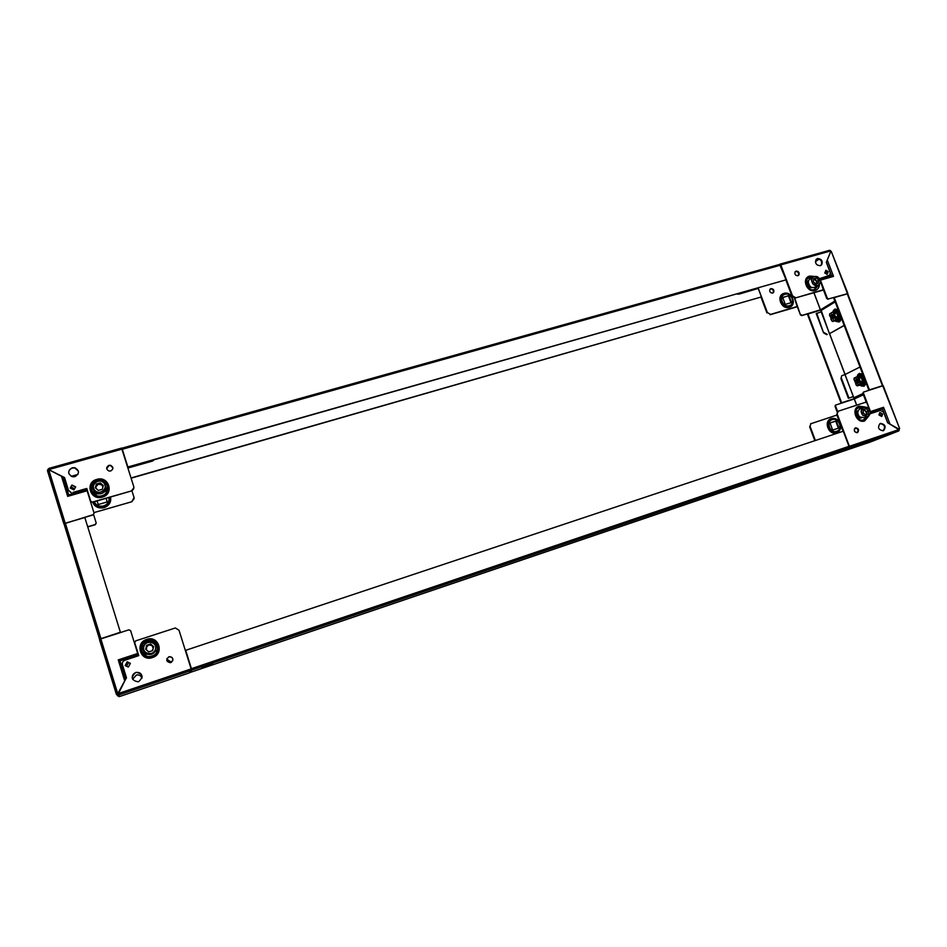 <?xml version="1.0" encoding="UTF-8"?>
<svg xmlns="http://www.w3.org/2000/svg" width="947" height="947" viewBox="0 0 947 947"><rect width="100%" height="100%" fill="white"/><g stroke="black" fill="none" stroke-linecap="round" stroke-linejoin="round"><path stroke-width="1.42" d="M859.296 416.881L859.959 417.213M866.493 414.62L866.801 411.685L863.475 409.814M860.563 408.595L859.805 408.926C857.213 411.176 857.153 413.839 859.627 416.917L864.753 417.828L867.476 416.656M868.257 414.04L865.534 414.928L863.167 412.703L863.498 409.578L866.209 408.678L868.588 410.915L868.257 414.04M863.475 409.779L866.209 408.678M865.854 414.833L866.635 413.247L864.433 409.459M866.801 411.685L868.588 410.915M831.158 315.671L832.318 314.771C833.905 316.203 834.153 317.588 833.052 318.926L832.046 318.559M831.833 314.747L833.786 317.281L833.064 318.926M832.022 315.221C833.478 316.772 833.573 317.92 832.283 318.666L831.336 315.387L832.022 315.221M833.407 315.86L833.774 317.138M832.082 314.712L833.396 315.079M834.189 317.79L833.277 318.819M832.342 314.605L833.076 314.688M825.512 456.395L819.451 458.597L825.512 456.395M824.766 456.726L822.043 457.732L824.766 456.726M835.621 316.925L834.982 315.517L835.361 317.02M834.508 313.978L834.982 315.517L834.2 314.084M832.969 314.593L832.283 314.617M837.468 319.056L838.592 318.405L836.71 318.772L838.616 318.204L836.035 311.433L833.017 312.403M835.763 319.447L836.686 318.973M833.987 311.894L836.083 311.445L838.675 318.216M831.17 317.624L833.289 319.423L833.893 316.002L831.774 314.203L831.17 317.624M833.396 319.388L831.821 318.393M831.087 315.884L831.88 314.179M834.271 314.57L835.242 316.476L833.265 312.806L834.804 312.273L835.337 313.682L833.798 314.226L835.337 313.682M835.065 317.138L835.242 316.476M835.432 318.725L837.018 318.085L835.432 318.725L835.822 319.447L838.391 318.523M835.656 311.397L832.922 311.871L829.619 314.215L831.17 318.89M834.733 311.681L832.993 312.143L833.194 312.853M830.803 319.044L832.306 321.27L838.391 318.843M835.207 318.796L835.443 319.423M835.479 318.63L835.017 316.547M838.486 319.103L835.313 320.938L838.569 318.417M836.497 321.649L835.313 320.938L832.306 321.27M829.619 314.215L832.827 311.93L829.69 313.812M834.934 317.209L836.473 316.677L837.018 318.085M880.544 386.518L869.417 389.856L882.722 385.642M854.194 398.651L841.066 402.996L854.668 398.545M841.066 402.996L807.436 314.179L820.564 310.131M841.611 402.735L807.945 313.859M868.837 390.128L833.656 297.938L834.212 297.583L847.719 293.748L882.864 385.524M834.212 297.583L869.417 389.856M789.242 307.29C797.433 305.254 791.952 290.729 783.998 293.392C775.771 295.381 781.275 309.989 789.242 307.29M812.1 277.672L809.59 277.743C802.618 279.412 807.341 291.854 814.089 289.581L817.498 285.757M838.213 321.921L839.8 321.66L841.516 318.535M838.024 309.385L834.567 309.397M795.93 271.398L795.598 271.458C798.179 271.647 799.102 272.961 798.345 275.423L798.155 275.636M796.131 271.091C798.712 271.28 799.623 272.594 798.877 275.056L797.895 275.731C795.326 275.565 794.403 274.251 795.137 271.789L796.131 271.091M770.183 289.072L770.467 288.953C772.965 289.119 773.841 290.398 773.107 292.777L772.918 292.99M772.645 293.085L773.592 292.434C774.338 290.054 773.45 288.788 770.965 288.622L769.994 289.297C769.272 291.664 770.16 292.931 772.645 293.085M816.432 259.135L817.001 258.898C821.025 259.229 822.41 261.301 821.167 265.101L820.812 265.468M817.545 258.531C821.57 258.851 822.955 260.922 821.724 264.734L820.268 265.681C816.278 265.385 814.87 263.325 816.054 259.525L817.545 258.531M788.958 295.618L782.66 297.441L785.288 304.401L791.574 302.567L788.958 295.618L782.719 297.607M791.017 302.732L788.46 295.949M770.598 314.404L767.39 312.569L770.598 314.404L797.137 306.497L794.545 298.258M770.112 314.724L796.249 307.065M766.904 312.889L761.009 297.204M828.258 271.647L825.891 270.274L824.778 273.008L827.133 274.381L828.258 271.647L825.666 270.83M779.523 264.45L780.825 264.888L792.544 295.914L795.882 297.82L823.274 289.735L820.374 280.714M819.652 278.82L829.892 275.08L830.223 272.499L826.317 262.272L830.779 251.464L829.548 250.304L780.115 264.13M820.718 309.977L801.73 315.635L800.464 314.913L794.793 298.258M800.973 314.593L802.239 315.315L801.73 315.635M820.871 309.681L802.239 315.315M795.882 297.82L822.339 290.338M795.35 298.175L792.023 296.257L792.544 295.914M785.868 279.969L792.023 296.257M829.17 275.613L819.569 278.596M825.642 270.889L826.707 271.469L825.82 273.612L826.731 271.458M767.39 312.569L758.168 287.995M834.852 301.075L820.919 309.633L829.43 333.723L844.108 325.342M829.43 333.723L844.179 325.531M831.277 251.582L830.637 251.357M826.932 260.78L827.287 260.07L833.526 276.37L820.41 280.134L827.276 298.139L828.589 298.909L847.281 293.748M828.589 298.909L846.369 294.02M829.986 250.41L831.052 251.239M847.825 293.31L831.336 251.571L847.352 293.404M823.345 289.64L826.719 298.494L827.276 298.139M827.287 260.07L830.744 251.547M828.033 299.252L826.719 298.494M800.464 314.913L797.232 306.366M829.501 333.687L821.215 311.894L816.231 313.552L823.57 332.87L816.752 313.232M826.731 334.682L823.57 332.87M824.091 332.575L827.252 334.374M757.008 288.314L738.814 294.186L737.062 293.996M738.814 294.186L757.174 288.752M737.82 293.771L739.287 293.842M826.376 262.141L831.655 275.956M833.526 276.37L831.786 275.92L819.936 279.341M836.201 311.741L838.604 318.05M808.489 280.833L807.294 281.176M808.584 280.596L807.318 281.247M809.803 287.805L812.041 287.604M809.863 286.728L811.236 287.261M816.634 283.615L817.131 281.176L818.764 280.099L816.409 277.873L813.686 278.655L813.319 281.661L815.687 283.887L818.409 283.106L818.764 280.099M810.999 278.406L809.14 279.649L808.276 281.756C809.318 287.261 812.005 288.847 816.35 286.503L817.675 285.639M816.835 283.555L815.947 280.075L814.775 278.963L816.409 277.873M814.775 278.963L813.615 279.294L817.131 281.176M848.796 447.694L191.85 670.085L185.695 650.317L843.268 431.216L848.986 446.333L847.896 448.049M822.588 458.052L189.72 672.607L821.996 458.277M191.448 668.795L185.695 650.317M855.733 379.783L856.289 379.191C857.793 379.487 858.432 380.682 858.219 382.766L856.562 382.955M856.289 379.191L857.591 379.771L857.674 383.346M855.638 380.138L855.816 379.842C857.142 379.593 857.769 380.505 857.686 382.612L856.881 383.097L855.638 380.138M856.538 379.155L857.911 379.498M858.787 382.162L857.887 383.239M856.81 379.037L857.556 379.108M857.935 380.303L858.337 381.499M758.074 288.018L761.424 296.932L131.041 477.975M131.112 478.188L761.424 296.932M121.974 448.215L779.665 264.414L786.046 279.839L127.94 467.226L122.341 449.458M127.94 467.226L121.938 448.215M127.928 466.978L786.046 279.839M153.189 648.506L152.088 645.546L148.608 644.883L146.146 647.511L145.72 649.287M143.257 648.222C143.565 652.625 145.992 654.72 150.537 654.495C153.272 653.868 155.024 652.234 155.781 649.595M148.715 651.903L145.684 649.251L146.643 645.286L150.62 643.984L153.639 646.635L152.68 650.589L148.715 651.903M146.643 645.286L146.477 649.95M146.631 645.534L150.62 643.984M150.585 644.232L153.58 646.86M148.134 651.394L149.437 651.666M151.769 650.897L153.023 649.192M101.388 481.04C109.284 482.224 109.71 493.849 101.897 495.731C93.244 498.655 87.42 486.154 95.493 481.999M92.581 502.241C94.854 506.941 98.701 508.752 104.111 507.675C109.213 505.674 111.367 502.123 110.574 497.009M108.905 465.344C105.934 467.309 105.981 469.203 109.012 471.038L110.681 470.99C113.628 469.037 113.604 467.143 110.598 465.308L108.905 465.344M106.691 468.67L108.941 465.593L110.633 465.557L112.93 467.972M72.209 467.794C67.474 470.955 67.557 473.938 72.469 476.755L74.967 476.661C79.666 473.536 79.607 470.552 74.789 467.723L72.209 467.794M68.823 473.583C68.433 470.908 69.581 469.061 72.28 468.043L74.86 467.972L78.447 471.275M105.579 491.15L104.312 491.931M97.813 493.813L96.121 493.695M75.665 486.912L73.913 489.907L70.185 488.036L71.936 485.053L75.665 486.912M133.918 487.587L131.444 490.948L92.51 502.253L90.77 501.377L86.769 488.463L72.86 492.452M90.711 501.164L92.51 502.253M131.444 490.948L92.463 502.04M131.432 490.724C133.385 489.942 134.166 488.581 133.764 486.616L121.571 448.085L49.351 468.292L48.439 468.741L48.83 470.008L49.694 469.629M64.526 477.537L68.527 490.487L64.526 477.537L49.587 470.043L49.67 469.357L121.962 449.138M68.456 490.25L71.179 492.547M134.202 498.513L131.846 501.732L93.907 512.611M94.084 513.227L93.114 514.896L94.037 513.025L87.124 490.783L67.687 496.37L68.74 494.926L63.248 477.181L64.633 477.868M65.177 523.289L93.114 514.896M75.571 487.078L72.008 485.278L70.185 488.036M68.527 490.487L71.25 492.771M93.848 512.41L94.712 512.611M131.846 501.732L94.676 512.41M131.846 501.531L134.072 497.601L131.917 490.771M72.931 492.677L86.769 488.463M64.597 477.785L63.094 477.028M90.77 501.377L86.816 488.699M64.029 523.798L93.078 514.695M48.913 470.541L47.409 470.47L47.61 471.18M63.745 523.537L47.622 471.192L49.552 470.103L63.248 477.181M65.106 522.898L49.007 470.517M47.409 470.47L48.439 468.741M93.611 514.659L96.168 522.91L95.256 524.508L87.68 526.745M96.215 523.111L95.292 524.697L87.74 526.934M86.485 488.794L87.124 490.783M86.781 489.753L68.705 494.914L86.781 489.753M49.351 468.292L49.67 469.357M154.302 459.733L152.467 461.059L127.916 468.043L126.046 461.899M152.467 461.059L127.904 467.806M152.479 460.81L154.089 459.792M74.576 488.794L71.013 487.007L74.541 488.841M71.013 487.007L72.008 485.314L75.571 487.089M106.123 498.3L107.26 501.922L98.239 504.55L97.103 500.916M106.088 498.311L107.224 501.934M858.811 378.658L859.983 381.653M861.557 383.772L863.238 382.789L860.634 375.935L857.591 376.87M858.586 376.433L860.681 375.935L863.297 382.777M860.255 381.558L859.118 378.551M860.326 384.02L861.32 383.594M858.479 380.552L856.218 378.646L855.65 381.925L857.923 383.843L858.479 380.552M855.579 380.351L856.325 378.611M858.029 383.795L856.384 382.825M854.052 379.285L855.615 383.156M860.432 375.841L857.591 376.657L857.793 377.415M858.751 379.25L857.331 376.87L854.087 378.469L857.331 376.87M859.71 381.759L858.408 378.8L859.959 378.267L858.633 378.729M860.042 383.322L860.527 384.316L863.013 383.393L860.29 383.961L860.042 383.322L861.652 382.718L861.107 381.286L859.545 381.83L858.882 379.179M856.573 385.015L855.721 383.665L856.206 385.133M859.935 385.157L857.26 385.867L856.266 385.098M859.817 383.393L859.556 381.819M854.04 379.238L854.087 378.469M859.805 385.216L863.179 382.99M860.255 375.9L858.325 376.551M859.947 375.45L854.194 378.019M861.652 382.718L860.101 383.251M857.864 377.38L859.414 376.835L859.959 378.267M866.6 417.035L863.605 419.852C856.881 422.409 852.051 409.684 859 407.743L862.35 407.802M839.918 422.989C837.811 419.261 834.923 417.793 831.253 418.621C823.05 420.918 828.672 435.845 836.615 432.815C840.013 431.287 841.291 428.458 840.415 424.303M862.634 373.876L858.858 373.793M862.954 386.246L864.362 386.056L866.162 383.121M857.366 432.601L857.627 432.495C859.391 429.914 858.704 428.364 855.567 427.831L855.283 427.949C853.543 430.542 854.241 432.092 857.366 432.601M855.153 428.032C858.089 428.636 858.763 430.175 857.189 432.649M883.243 430.755L883.551 430.636C886.356 426.683 885.315 424.268 880.438 423.392L880.059 423.546C877.336 427.523 878.402 429.926 883.243 430.755L883.551 430.636M879.952 423.605C884.664 424.516 885.705 426.919 883.089 430.814M855.449 427.985L854.81 429.062M855.958 428.008L854.324 429.074M856.68 411.235L858.207 410.738M856.798 411.531L858.242 410.655M861.249 417.958L859.308 418.16M878.923 414.916L879.858 412.478L882.651 414.052L881.716 416.502L878.923 414.916M838.249 411.27L836.793 414.727L837.681 411.531L838.711 411.057L865.641 402.25L866.967 402.996L869.453 409.542M870.198 411.483L870.968 413.508L880.343 410.406L883.634 412.265L887.647 422.753L898.786 429.607L849.4 446.309L849.21 447.671L821.818 458.348M837.373 414.466L849.4 446.309M814.846 440.686L809.685 426.908L810.999 423.617M882.746 385.82L899.614 428.518L883.22 385.725L863.83 391.963L862.918 393.49L866.256 402.274M862.918 393.49L863.25 392.236M881.302 416.266L881.669 415.319L879.278 413.993L881.633 415.331L882.651 414.052M810.549 423.83L836.923 415.058M811.07 423.593L809.685 426.908M815.403 440.509L810.206 426.671M836.793 414.727L843.055 431.287M860.006 367.01L844.949 374.55L853.815 397.776L855.212 398.557L863.404 394.792M898.798 429.666L898.987 428.742M837.16 411.981L835.041 406.381L835.372 405.174L854.324 398.912L863.38 394.733L855.153 398.521M871.086 441.74L869.962 442.154M898.786 429.607L898.739 430.826M899.307 429.488L898.857 430.885L871.015 441.776M837.633 411.554L835.585 406.133L835.041 406.381M835.372 405.174L835.585 406.133M870.589 412.501L870.494 411.59L883.563 407.269L882.45 408.879L887.777 422.836M863.498 393.218L870.494 411.59M898.727 429.027L889.328 423.711M853.318 396.58L848.382 398.261L853.377 396.627M848.382 398.261L840.96 378.717L841.67 375.793L844.949 374.55M841.67 375.793L840.96 378.717M848.926 398L841.504 378.445M879.254 414.064L881.633 415.331M881.586 415.39L881.266 416.242M856.621 432.696L854.798 431.678M870.684 412.774L882.45 408.879M860.787 376.208L863.214 382.588M838.959 427.985L832.673 430.068L829.998 422.954L836.272 420.894L838.959 427.985M830.01 423.013L835.728 421.131L838.391 428.174M96.274 494.192L94.795 494.003L96.239 494.097M105.839 487.208L106.869 490.51L105.65 491.41M106.869 490.51L105.484 491.315M96.606 493.884L96.452 493.292M104.395 482.627L104.62 483.337M94.795 494.003L92.333 486.083L93.043 485.87M147.27 641.083C137.161 643.996 142.05 659.692 151.922 656.022C161.996 653.063 157.107 637.461 147.27 641.083M166.873 658.721L169.3 656.721C172.165 656.768 173.289 658.177 172.65 660.947M170.744 662.592L170.377 662.699C166.175 661.728 165.689 659.751 168.909 656.756L169.324 656.65C173.49 657.656 173.964 659.633 170.744 662.592M166.755 660.509L167.95 660L171.407 662.296M171.443 662.273L167.986 659.941L166.755 660.473M132.237 678.123C132.035 675.483 133.207 673.637 135.741 672.571L136.285 672.417C139.813 672.121 141.754 673.672 142.133 677.069M138.582 681.698L138.132 681.828C131.384 680.419 130.591 677.318 135.729 672.512L136.285 672.358C142.938 673.85 143.695 676.951 138.582 681.698M141.943 678.241C141.079 675.696 139.256 674.595 136.475 674.951L132.58 679.236L136.475 674.998C139.245 674.643 141.067 675.732 141.932 678.265M127.182 661.811L125.134 665.552L128.33 667.09L130.378 663.35L127.182 661.811L128.508 662.509L126.496 666.203L128.508 662.509L130.343 663.397L128.508 662.509M117.428 695.785L120.162 696.341L189.258 672.915L191.578 670.322L179.019 630.24L175.349 627.968L135.658 640.87L134.711 642.611L138.759 655.644L124.826 660.248C122.814 661.136 122.009 662.604 122.412 664.664L126.472 677.792L118.28 692.873L117.499 692.837L100.856 638.905L99.459 639.462L116.351 694.293L117.736 693.82L117.499 692.837M191.199 668.902L118.742 693.405L116.126 693.287L99.53 639.403M124.779 680.857L118.659 693.228M134.711 642.611L138.736 655.644M122.412 664.664L126.472 677.792M118.777 693.512L117.819 693.867L118.233 695.181L119.192 694.826L118.742 693.405M116.126 693.287L117.428 692.861M119.215 696.637L116.351 694.293M125.714 679.177L124.72 680.857L118.245 659.893L137.706 653.477L130.627 630.69L128.863 629.838L100.856 638.905M137.706 653.477L138.404 655.762M124.72 680.857L118.209 692.837M124.744 680.905L125.406 679.757M191.057 668.251L189.625 663.018M126.46 677.744L125.702 679.141L120.044 660.817L138.12 654.851M118.245 659.893L120.044 660.817M154.74 651.856L155.557 651.086M146.122 654.152L147.389 654.294M143.944 645.392L143.577 645.996M120.387 632.241L99.506 639.107L64.005 523.857L65.367 523.229L84.828 517.524L120.387 632.241L100.891 638.669M859.32 418.183L858.692 418.337L856.183 411.744L857.224 411.4L857.793 412.975M858.822 418.278L856.325 411.685M860.03 417.272L859.32 416.929M146.193 654.389L144.808 654.555L143.624 650.743M146.3 654.199L144.832 654.566M155.663 650.056L155.912 650.885L156.906 650.553L155.604 651.24M153.378 642.776L154.373 642.457M143.423 650.092L142.275 646.422L143.684 645.972M146.465 654.14L147.057 654.401M102.963 486.77L100.299 482.875L96.334 484L95.351 487.8L98.346 490.439L102.312 489.303L103.294 485.515L100.299 482.875M93.232 488.451L95.185 492.428L98.31 493.92C103.578 493.932 106.04 491.469 105.697 486.533M103.164 486.012L101.909 484.9L98.441 484.154L96.464 484.722L96.334 484M96.464 484.722L95.978 486.604L98.441 484.154L100.418 483.586M96.038 488.392L95.978 486.604L95.611 488.025M206.991 666.215L211.879 664.463L206.991 666.215M206.221 666.38L209.086 665.362L206.197 666.309M809.839 287.888L809.164 287.912L806.714 281.472L807.755 281.164L808.253 282.549M809.425 288.101L809.934 287.699L809.164 287.912M809.283 287.829L806.832 281.389M811.307 287.296L809.886 286.787M868.47 408.37C870.909 411.519 870.802 414.194 868.127 416.384L862.977 415.461C860.503 412.371 860.563 409.696 863.155 407.447L868.411 408.311M863.344 415.153C867.618 419.426 872.909 412.418 868.411 408.465C864.149 404.18 858.822 411.176 863.344 415.153M832.768 321.542L835.905 319.707M836.201 318.334L835.668 316.914M834.532 313.93L833.987 312.51M845.103 374.479L829.619 333.77M829.548 333.794L853.389 396.556M847.222 293.771L882.403 385.654M784.471 293.641C791.905 291.143 797.043 304.745 789.372 306.639C781.914 309.172 776.765 295.5 784.471 293.641M784.968 294.304C791.503 292.114 796.013 304.046 789.277 305.715C782.731 307.941 778.209 295.938 784.968 294.304M812.751 277.045L809.732 277.069C802.216 278.868 807.306 292.292 814.586 289.841L818.326 285.378M813.947 276.37L809.638 276.098C801.138 278.122 806.891 293.286 815.118 290.516C817.794 289.593 819.226 287.592 819.415 284.538M838.959 321.944L837.977 321.921L838.77 321.649C840.368 320.465 840.829 318.251 840.167 315.008M839.196 312.463C837.681 309.894 836.083 308.923 834.378 309.527L833.277 310.569M835.633 320.773L837.752 320.867C841.374 319.056 837.314 308.426 833.905 310.794L832.981 311.847M780.825 264.888L830.412 251.026M813.911 292.777L820.433 309.941M795.231 271.659L796.202 271.387M820.741 310.734L835.159 301.892M834.84 301.039L821.309 309.349M815.403 261.668L819.179 259.064M820.504 309.906L813.982 292.765M819.108 259.028L815.403 261.597M826.636 271.458L825.76 273.576M819.475 284.467L820.422 282.253L819.475 284.467C815.107 286.823 812.408 285.225 811.366 279.696L812.23 277.589C816.515 275.127 819.238 276.642 820.41 282.147M820.268 282.076C821.132 276.583 812.301 274.062 811.828 279.673C810.952 285.189 819.806 287.699 820.268 282.076M827.335 455.767L819.38 458.395M202.492 667.28L211.773 664.119M848.986 446.333L191.483 668.665M122.341 449.245L780.506 265.16M155.876 649.157C155.107 651.808 153.343 653.442 150.597 654.081C145.495 654.176 143.104 651.737 143.435 646.765C144.252 644.055 146.075 642.409 148.904 641.829C153.888 641.853 156.219 644.291 155.876 649.157M143.849 646.825C141.801 654.105 154.006 656.437 155.462 649.05C157.498 641.806 145.353 639.45 143.849 646.825M97.162 480.496C107.769 477.051 112.894 493.434 102.063 496.169C91.409 499.661 86.284 483.171 97.162 480.496M102.359 497.092C90.332 501.046 84.543 482.414 96.831 479.395C108.81 475.512 114.599 493.991 102.359 497.092M93.173 502.064C95.351 506.373 98.926 508.018 103.91 507C108.633 505.177 110.669 501.898 110.006 497.175M94.227 501.756C96.18 505.438 99.305 506.834 103.602 505.958C107.686 504.396 109.473 501.567 108.988 497.471M71.274 476.353L77.879 474.483M108.159 465.924L109.769 465.462M124.128 456.016L124.057 454.927M109.402 465.498L108.491 465.746M77.938 474.388L71.179 476.305M67.687 496.37L61.413 476.045M856.798 385.595L860.065 384.032M859.296 376.208L860.184 375.77M860.527 384.316L857.26 385.867M860.847 382.979L860.29 381.546M859.142 378.528L858.598 377.095M867.559 416.633L864.138 420.172C856.881 422.942 851.673 409.211 859.178 407.115L863.297 407.364M868.813 415.911L864.694 420.918C856.502 424.043 850.619 408.524 859.083 406.168L864.682 406.938M831.75 418.929C824.068 421.084 829.335 435.052 836.769 432.223C844.416 430.021 839.172 416.135 831.75 418.929M832.271 419.639C825.535 421.533 830.152 433.797 836.674 431.311C843.398 429.382 838.782 417.189 832.271 419.639M863.853 377.084C862.22 374.325 860.503 373.272 858.692 373.911L857.58 375M861.202 385.997L863.333 386.056C864.99 385.027 865.487 382.896 864.836 379.664M860.16 385.05L862.303 385.287C866.079 383.795 861.971 373.047 858.42 375.095L857.236 376.527M873.88 388.495L872.507 389.134M862.942 393.561L853.815 397.776M856.704 405.174L854.324 398.912M822.138 458.372L869.997 442.142L822.114 458.372M898.561 430.968L849.21 447.671M854.253 398.936L856.633 405.198M883.563 407.269L889.967 424.007M105.579 489.836L105.875 490.795M95.458 492.653L95.789 493.707M147.093 640.456C136.19 643.581 141.458 660.533 152.112 656.567C162.979 653.371 157.699 636.55 147.093 640.456M152.443 657.573C164.707 653.963 158.753 634.975 146.761 639.379C134.45 642.906 140.405 662.06 152.443 657.573M118.316 693.689L118.044 692.813M117.973 692.802L118.257 693.713M191.578 670.322L119.192 694.826M126.555 666.238L128.567 662.545M100.915 638.55L65.367 523.229M859.533 418.041L858.633 415.697M857.875 413.685L857.023 411.448M143.269 646.091L143.459 646.683M145.53 653.312L145.814 654.223M103.732 482.354C107.141 488.297 105.259 491.718 98.074 492.618L94.937 491.114C91.528 485.053 93.469 481.644 100.749 480.875L103.72 482.343M103.424 482.568C98.121 477.477 89.492 486.036 95.209 490.747C100.548 495.837 109.142 487.255 103.424 482.568M809.472 285.781L810.159 287.58L809.531 285.84M809.993 287.616L809.069 285.201M808.324 283.224L807.542 281.176M868.127 416.384C870.838 414.159 870.956 411.472 868.482 408.323M859.805 408.926L863.155 407.447L868.458 408.299M830.069 316.464L829.525 315.055M831.726 320.844L831.194 319.435M835.195 308.959L832.579 312.084M779.985 264.142L829.548 250.304M819.924 279.329L831.786 275.92M809.14 279.649L812.23 277.589C816.586 275.104 819.333 276.631 820.433 282.182M828.211 455.306L819.025 458.526M212.815 663.811L202.007 667.469M779.665 264.414L121.95 448.191M150.537 654.495L150.597 654.081C145.507 654.164 143.127 651.725 143.459 646.765C144.264 644.043 146.075 642.397 148.904 641.829M49.694 469.617L49.303 468.351M63.804 523.442L47.67 471.085M49.339 468.256L121.571 448.085M123.027 451.66L123.098 452.761M863.096 383.653L859.912 385.169M854.514 380.706L853.969 379.274M859.485 373.331L856.893 376.693M859.852 385.204L863.723 386.246M118.73 693.535L119.133 694.861M118.115 695.216L119.109 696.672M120.162 696.341L189.258 672.915M64.065 523.762L99.577 639.047M857.793 412.904L857.224 411.4M100.749 480.875C93.493 481.621 91.551 485.03 94.937 491.091L98.074 492.618L98.31 493.92M808.241 282.466L807.755 281.164"/></g></svg>
